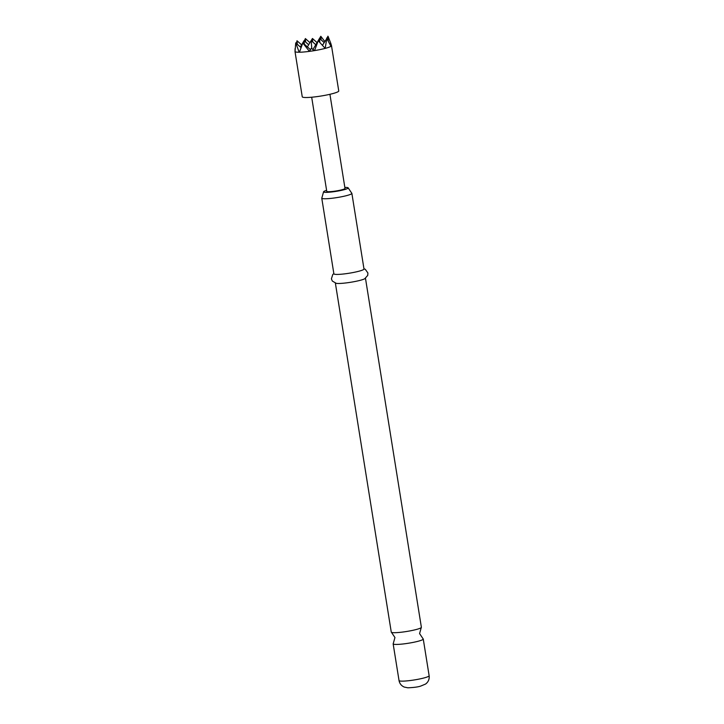 <?xml version="1.0" encoding="UTF-8"?>
<svg xmlns="http://www.w3.org/2000/svg" width="724" height="724" viewBox="0 0 724 724"><rect width="100%" height="100%" fill="white"/><g stroke="black" fill="none" stroke-linecap="round" stroke-linejoin="round"><path stroke-width="1.09" d="M365.484 278.315L421.377 627.283A15.249 1.819 170.9 0 1 421.268 627.554A15.249 1.819 170.9 0 1 416.038 629.563A15.249 1.819 170.9 0 1 401.105 632.242A15.249 1.819 170.9 0 1 391.467 632.333A15.249 1.819 170.9 0 1 391.268 632.097L335.375 283.138M323.565 191.869L321.881 197.896A15.249 1.819 -9.1 0 0 321.764 198.177A15.249 1.819 -9.1 0 0 330.615 198.421A15.249 1.819 -9.1 0 0 346.534 195.634A15.249 1.819 -9.1 0 0 351.873 193.353A15.249 1.819 -9.1 0 0 351.683 193.118L348.199 187.923A12.471 1.493 170.9 0 1 343.828 189.788A12.471 1.493 170.9 0 1 330.796 192.068A12.471 1.493 170.9 0 1 323.565 191.869A12.471 1.493 170.9 0 1 326.596 190.367M344.841 187.444A12.471 1.493 170.9 0 1 348.199 187.923M391.467 632.333L394.951 637.536L393.259 643.564A15.249 1.819 -9.1 0 0 393.15 643.844A15.249 1.819 -9.1 0 0 401.992 644.089A15.249 1.819 -9.1 0 0 417.92 641.31A15.249 1.819 -9.1 0 0 423.259 639.021A15.249 1.819 -9.1 0 0 423.069 638.785L419.585 633.591L421.268 627.554M333.845 273.572L332.769 274.496L331.411 278.858L332.325 281.057L336.271 283.346A15.249 1.819 -9.1 0 0 360.109 280.351A15.249 1.819 -9.1 0 0 364.697 278.794L367.738 275.382L367.91 273.011L365.267 269.292L363.955 268.749M321.764 198.177L333.882 273.826A15.249 1.819 -9.1 0 0 342.733 274.079A15.249 1.819 -9.1 0 0 358.651 271.292A15.249 1.819 -9.1 0 0 363.991 269.002L351.873 193.353M294.994 51.504A18.48 2.208 -9.1 0 0 295.012 51.558L294.994 51.485A18.48 2.208 -9.1 0 0 294.994 51.504L302.252 96.799A18.48 2.208 -9.1 0 0 312.976 97.097A18.48 2.208 -9.1 0 0 332.28 93.722A18.48 2.208 -9.1 0 0 338.751 90.953L331.492 45.657A18.48 2.208 -9.1 0 0 331.492 45.639A18.48 2.208 -9.1 0 0 331.474 45.603L331.492 45.639A18.48 2.208 -9.1 0 1 331.085 46.236L330.759 43.223L331.474 45.603M325.185 48.39L326.786 38.481L330.977 46.318A18.48 2.208 -9.1 0 1 325.185 48.39L318.234 40.716L314.56 50.608A18.48 2.208 -9.1 0 0 324.868 48.472M314.56 50.608L311.302 48.3L309.41 51.368A18.48 2.208 -9.1 0 0 314.044 50.689M309.41 51.368L302.804 42.997L299.437 52.228A18.48 2.208 -9.1 0 0 308.913 51.44M299.437 52.228L299.175 52.228A18.48 2.208 -9.1 0 1 295.039 51.612L295.718 42.852L299.175 52.228M295.066 48.698L295.039 51.612M329.927 94.301L345.004 188.43A9.24 1.104 170.9 0 1 341.773 189.815A9.24 1.104 170.9 0 1 332.117 191.507A9.24 1.104 170.9 0 1 326.759 191.353L311.682 97.224M305.664 42.083L305.374 38.571L304.342 40.897M296.424 43.485L297.012 40.752L297.302 44.273M324.741 41.413L320.804 36.291L319.556 38.426M326.624 38.336L328.081 36.39L330.75 43.241M301.6 44.87L297.012 40.752M305.374 38.571L309.926 42.644M330.063 44.399L330.759 43.223M318.234 40.716L312.84 49.612M318.216 40.481L318.687 40.906M322.433 45.341L326.624 38.834M321.094 39.811L320.804 36.291M312.732 41.992L312.442 38.481L316.994 42.553M327.872 36.2L328.271 41.015M324.099 42.508L319.51 38.39L319.827 42.209M312.442 38.481L311.184 40.607M318.252 40.517L319.51 38.39M308.668 44.779L304.08 40.662L304.37 44.182M311.818 48.734L311.148 40.571L315.736 44.689M300.351 47.006L302.324 43.639M302.822 42.797L304.08 40.662M311.148 40.571L307.41 46.915M300.903 47.503L295.718 42.852M302.777 42.761L310.451 49.639M429.133 675.727C429.531 679.193 428.337 681.972 425.549 684.062L420.599 686.126C418.047 686.986 413.793 687.547 407.847 687.8L404.254 687.067C401.368 685.8 399.63 683.628 399.033 680.542A15.249 1.819 -9.1 0 0 407.874 680.795A15.249 1.819 -9.1 0 0 423.802 678.008A15.249 1.819 -9.1 0 0 429.133 675.727L423.259 639.021M399.033 680.542L393.15 643.844"/></g></svg>
